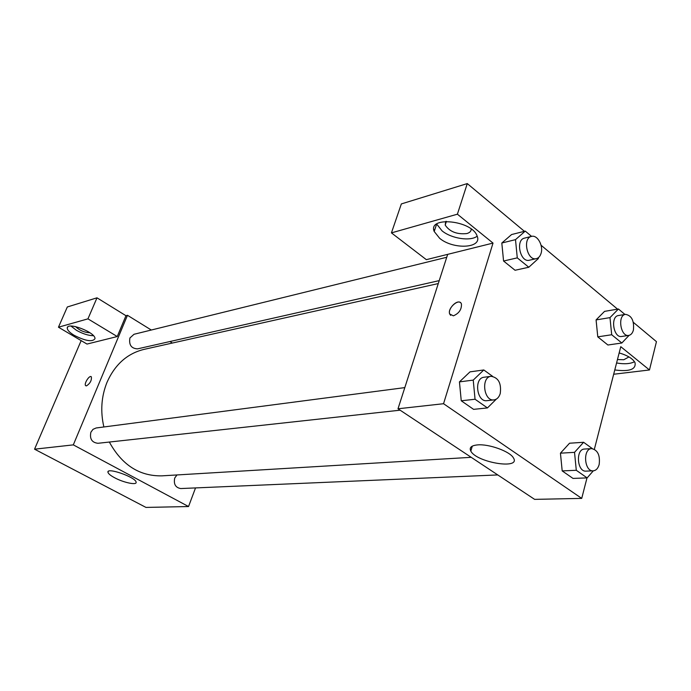 <?xml version="1.0" encoding="UTF-8"?>
<svg xmlns="http://www.w3.org/2000/svg" width="691" height="691" viewBox="0 0 691 691"><rect width="100%" height="100%" fill="white"/><g stroke="black" fill="none" stroke-linecap="round" stroke-linejoin="round"><path stroke-width="1.04" d="M195.527 487.915L188.539 506.538L145.974 507.419L34.55 449.185L81.158 340.62M86.522 385.872L85.658 385.647C83.637 383.92 89.597 374.643 91.333 376.811C91.799 380.37 90.193 383.393 86.522 385.872M117.245 336.543L86.997 344.066L58.459 327.206L87.947 318.853L117.245 336.543L125.961 315.709L127.472 315.295L151.294 330.022M188.539 506.538L73.315 444.874L34.55 449.185M73.315 444.874L127.472 315.295M91.152 376.664C89.139 375.213 83.732 384.041 85.658 385.656L85.839 385.785M74.196 335.334C69.67 332.578 67.355 330.177 67.243 328.13C66.82 321.341 95.876 332.414 94.978 338.694C92.499 342.175 85.572 341.06 74.196 335.334M70.983 326.083L76.39 330.263C82.661 333.788 88.344 335.601 93.449 335.705M89.934 332.751C84.38 332.501 79.595 330.453 75.578 326.601M87.947 318.853L96.99 297.821L125.961 315.709M58.459 327.206L67.321 306.977L96.99 297.821M114.602 477.74C110.551 475.555 108.332 473.741 107.96 472.298C106.345 466.917 135.859 477.239 136.11 482.154C137.138 485.471 123.62 482.663 114.602 477.74M169.926 341.544L172.361 343.047M176.965 474.95L174.728 478.042C173.493 484.106 175.488 487.613 180.714 488.554L497.762 474.933M446.732 257.277L134.011 334.28L129.925 337.959C128.751 344.895 131.299 348.532 137.552 348.86L439.226 280.615M404.814 387.608L96.127 427.979L93.009 429.336L90.884 432.221C89.528 438.863 91.877 442.551 97.932 443.294L400.115 410.186M438.284 283.56L143.978 349.396C127.299 353.507 114.982 364.468 107.027 382.278C101.327 396.453 100.273 411.352 103.875 426.969M109.342 442.05C121.918 464.965 139.401 476.229 161.789 475.857L471.202 457.321M586.996 477.904L581.718 498.392L534.627 499.368L397.999 408.778L447.673 254.357L426.338 259.661L391.434 232.884L457.399 214.193L493.02 243.085L447.673 254.357M434.63 230.198L433.81 229.55M391.434 232.884L401.35 203.923L467.28 183.581L524.409 231.312M613.677 374.246L649.471 369.97L656.45 341.648L633.345 322.343M617.555 309.145L541.062 245.236M471.193 229.015C471.236 231.209 469.776 232.729 466.805 233.567C456.872 234.551 449.668 231.718 445.203 225.093L445.755 221.396M434.207 231.485C427.504 215.92 471.953 220.256 477.101 235.959C482.724 248.397 453.279 249.892 439.649 238.3L434.207 231.485L436.66 224.031L442.067 230.863C451.396 238.594 470.441 241.556 477.179 236.184M628.948 356.927L623.818 359.735L617.452 359.562M616.579 362.974C624.31 364.304 630.296 363.889 634.511 361.73M619.162 352.92C627.411 355.355 632.688 358.569 634.994 362.568C636.273 369.391 629.536 371.862 614.783 369.953M649.471 369.97L620.768 346.683L594.372 449.236M457.399 214.193L467.28 183.581M538.306 257.726L538.384 258.529L528.796 267.244L515.054 270.267L503.566 261.025L501.804 243.016M496.345 399.104L487.44 407.932L473.594 409.357L461.251 400.789L459.437 381.881M593.327 470.821L587.134 477.896L573.003 478.422L562.189 470.908L560.436 453.175L569.539 443.225L583.61 442.283L592.351 448.614M629.095 335.351L621.84 343.004L607.907 345.008L597.775 336.854L596.074 319.916L604.547 311.373L618.428 308.998L624.949 314.457M581.718 498.392L443.544 403.717L493.02 243.085M477.576 444.9C488.857 443.795 509.923 451.396 513.37 457.813C521.515 469.94 476.505 462.573 470.821 451.093C469.051 447.587 471.305 445.531 477.576 444.9M443.544 403.717L397.999 408.778M453.374 315.83L449.66 313.956C447.215 307.97 459.627 297.493 461.45 304.075C461.683 309.525 458.988 313.438 453.374 315.83M460.456 302.623C456.768 299.35 447.578 309.05 449.668 313.964L450.653 315.364M587.134 477.896L576.294 470.286L574.523 452.346L583.61 442.283M591.686 448.614L584.526 449.046C575.43 449.029 577.011 472.083 586.054 471.132L593.232 470.83C596.074 470.519 598.052 468.403 599.175 464.464C600.246 455.326 597.75 450.04 591.686 448.614C582.591 448.589 584.189 471.78 593.232 470.83M574.523 452.346L560.453 453.175L562.189 470.908L573.003 478.422M576.294 470.286L562.189 470.908M487.44 407.932L475.054 399.243L473.231 380.102L483.804 369.961L492.571 376.319M491.102 376.319L484.071 377.234C473.715 377.977 476.712 402.395 486.956 400.668L494.005 399.89C496.959 399.424 499.04 397.299 500.241 393.525C501.519 383.332 498.47 377.588 491.102 376.319C480.729 377.053 483.752 401.635 494.005 399.89M473.231 380.102L459.455 381.881L470.01 371.862L483.804 369.961M473.594 409.357L461.251 400.789L459.455 381.881M475.054 399.243L461.251 400.789M621.84 343.004L611.699 334.746L609.98 317.618L618.428 308.998M625.519 314.362L618.454 315.537C610.11 316.374 613.478 338.236 621.675 336.474L628.758 335.411C630.987 334.971 632.541 333.183 633.414 330.03C634.295 320.736 631.66 315.511 625.519 314.362C617.175 315.2 620.561 337.191 628.758 335.411M609.98 317.618L596.091 319.916L597.775 336.854L607.907 345.008M611.699 334.746L597.775 336.854M528.796 267.244L517.274 257.864L515.503 239.647L525.264 231.096L531.586 236.382M531.491 236.4L524.521 238.119C515.192 239.829 520.254 262.891 529.366 260.222L536.354 258.641C538.583 258.054 540.155 256.301 541.062 253.364C543.61 245.728 537.348 234.56 531.491 236.4C522.154 238.11 527.242 261.31 536.354 258.641M515.503 239.647L501.821 243.016L511.582 234.551L525.264 231.096M515.054 270.267L503.566 261.025L501.821 243.016M517.274 257.864L503.566 261.025M67.243 328.13L67.709 327.059M107.96 472.298L108.332 471.383M446.421 221.37L445.203 225.093M470.821 451.093L472.29 446.136"/></g></svg>
